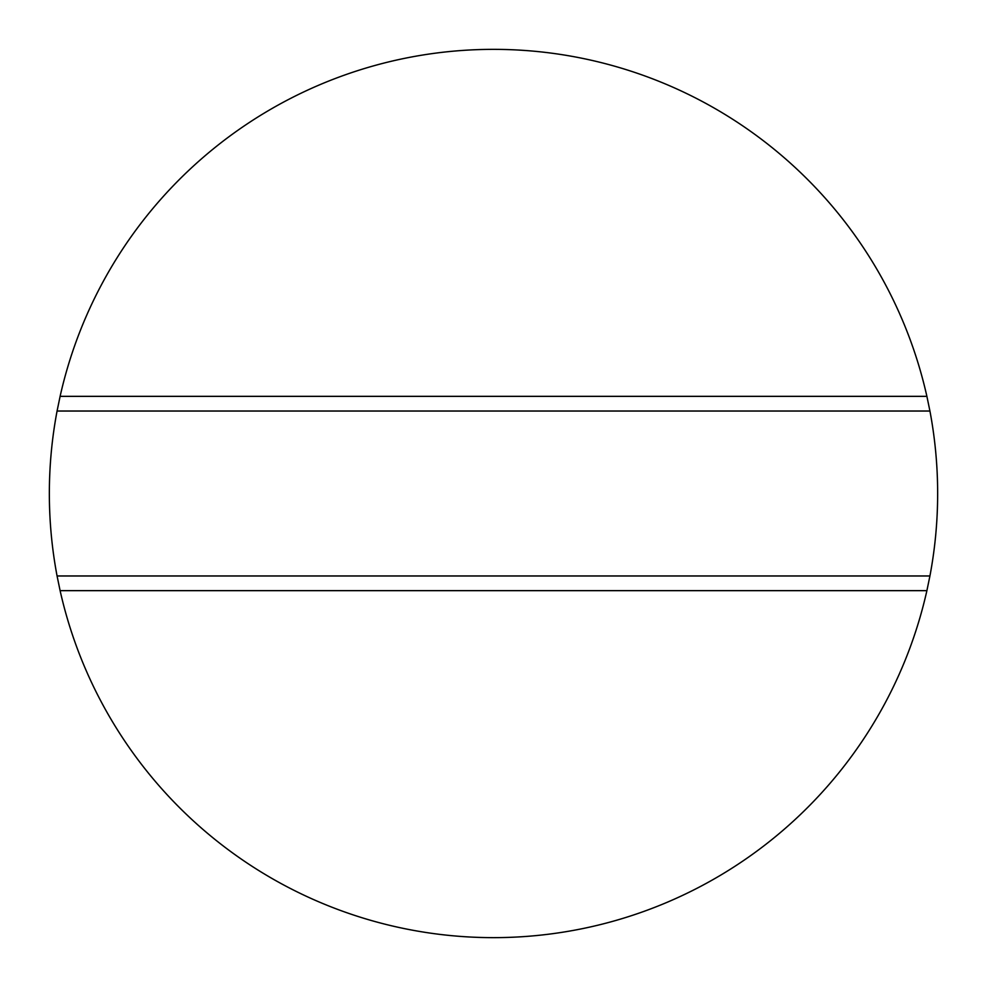 <?xml version="1.0" encoding="UTF-8"?>
<svg xmlns="http://www.w3.org/2000/svg" width="987" height="987" viewBox="0 0 987 987"><rect width="100%" height="100%" fill="white"/><g stroke="black" fill="none" stroke-linecap="round" stroke-linejoin="round"><path stroke-width="1.48" d="M60.108 590.658L926.892 590.658A444.15 444.15 0 0 1 60.108 590.658L57.073 575.976L929.927 575.976L926.892 590.658M926.892 396.342A444.15 444.15 0 0 0 60.108 396.342L57.073 411.024L929.927 411.024L926.892 396.342L60.108 396.342M929.927 575.976A444.15 444.15 0 0 0 929.927 411.024M57.073 411.024A444.15 444.15 0 0 0 57.073 575.976"/></g></svg>
